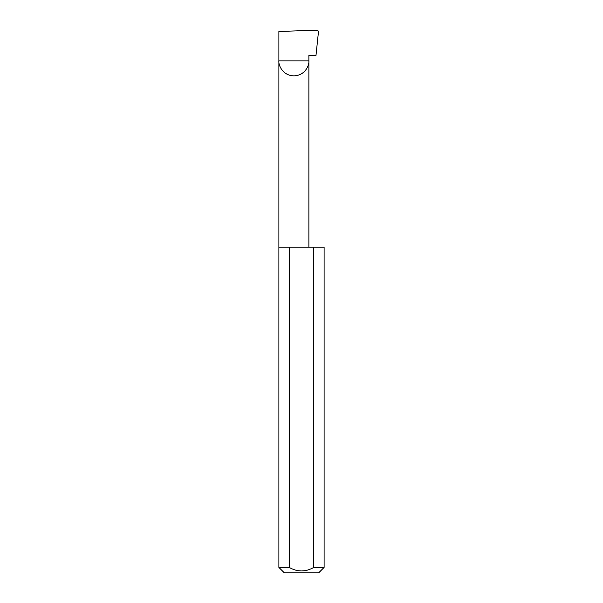 <?xml version="1.0" encoding="UTF-8"?>
<svg xmlns="http://www.w3.org/2000/svg" width="603" height="603" viewBox="0 0 603 603"><rect width="100%" height="100%" fill="white"/><g stroke="black" fill="none" stroke-linecap="round" stroke-linejoin="round"><path stroke-width="0.9" d="M324.113 567.423L313.771 567.423L313.771 247.2L324.113 247.2L324.113 567.423L318.686 572.85L284.315 572.85L278.887 567.423L278.887 60.858L308.879 60.858C309.482 65.245 304.982 75.654 293.887 75.857C282.784 75.654 278.284 65.245 278.887 60.858L278.887 31.492L317.382 30.15L318.52 31.318L315.987 55.431L308.879 55.431L308.879 247.2M313.771 567.423C305.593 572.111 297.415 572.111 289.229 567.423L278.887 567.423M289.229 567.423L289.229 247.2L278.887 247.2M289.229 247.2L313.771 247.2"/></g></svg>

